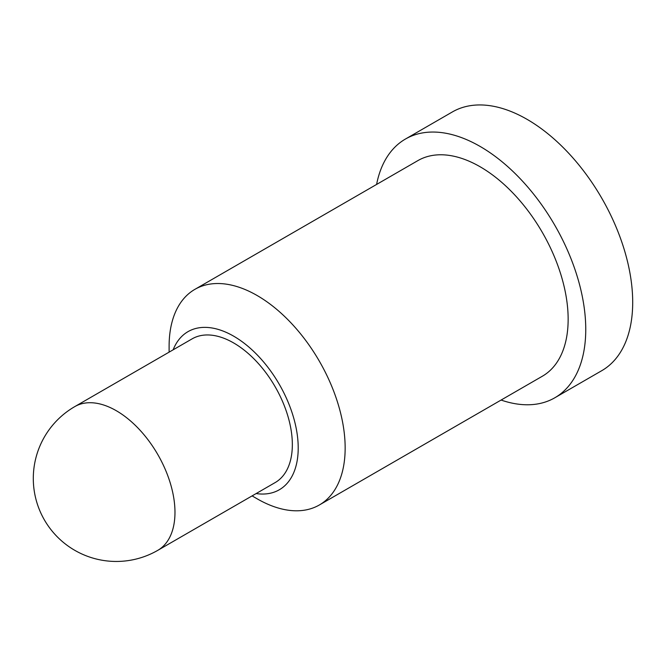 <?xml version="1.0" encoding="UTF-8"?>
<svg xmlns="http://www.w3.org/2000/svg" width="666" height="666" viewBox="0 0 666 666"><rect width="100%" height="100%" fill="white"/><g stroke="black" fill="none" stroke-linecap="round" stroke-linejoin="round"><path stroke-width="1" d="M256.135 493.564A91.292 52.706 -120 0 0 298.21 447.977A91.292 52.706 -120 0 0 245.08 343.939A91.292 52.706 -120 0 0 173.143 349.817M169.106 352.147L169.106 346.337A124.484 71.87 60 0 1 194.888 289.352A124.484 71.87 60 0 1 290.817 322.702A124.484 71.87 60 0 1 345.155 447.977A124.484 71.87 60 0 1 319.372 504.97A124.484 71.87 60 0 1 257.126 498.801L252.098 495.895M157.784 550.341L275.15 482.584A82.992 47.919 -120 0 0 292.341 444.588A82.992 47.919 -120 0 0 256.11 361.072A82.992 47.919 -120 0 0 192.158 338.836L74.792 406.601A82.992 82.992 0 0 0 33.3 478.471A82.992 82.992 0 0 0 157.784 550.341A82.992 47.919 -120 0 0 174.975 512.354A82.992 47.919 -120 0 0 116.292 410.714A82.992 47.919 -120 0 0 74.792 406.601M319.372 504.97L542.365 376.223A124.484 71.87 -120 0 0 568.148 319.23A124.484 71.87 -120 0 0 513.811 193.956A124.484 71.87 -120 0 0 417.882 160.606L194.888 289.352M501.082 400.058A149.384 86.247 -120 0 0 554.811 397.785L601.764 370.679A149.384 86.247 -120 0 0 632.7 302.297A149.384 86.247 -120 0 0 567.49 151.965A149.384 86.247 -120 0 0 452.38 111.938L405.436 139.044A149.384 86.247 -120 0 0 376.598 184.44M554.811 397.785A149.384 86.247 -120 0 0 585.755 329.395A149.384 86.247 -120 0 0 520.546 179.062A149.384 86.247 -120 0 0 405.436 139.044"/></g></svg>
